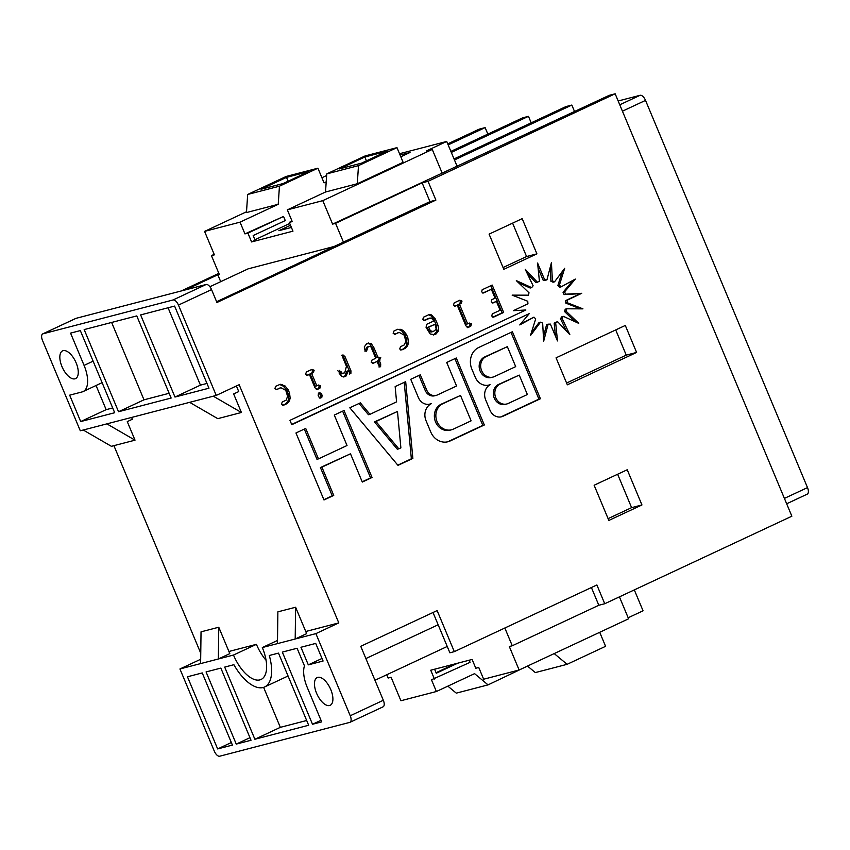 <?xml version="1.0" encoding="UTF-8"?>
<svg xmlns="http://www.w3.org/2000/svg" width="850" height="850" viewBox="0 0 850 850"><rect width="100%" height="100%" fill="white"/><g stroke="black" fill="none" stroke-linecap="round" stroke-linejoin="round"><path stroke-width="1.27" d="M460.519 395.452L441.267 404.143A13.791 12.113 75.4 0 0 435.561 421.983A13.791 12.113 75.4 0 0 450.043 430.174L451.541 429.792A13.791 12.113 75.4 0 0 453.379 429.123L471.123 420.824L460.519 395.452L442.765 403.761A13.791 12.113 75.4 0 0 437.059 421.589A13.791 12.113 75.4 0 0 451.541 429.792M507.344 346.662L484.606 356.979A10.859 9.531 75.4 0 0 480.112 371.014A10.859 9.531 75.4 0 0 491.513 377.474L493.011 377.081A10.859 9.531 75.4 0 0 494.456 376.561L515.695 366.626L507.344 346.662L486.104 356.596A10.859 9.531 75.4 0 0 481.61 370.632A10.859 9.531 75.4 0 0 493.011 377.081M519.233 375.084L498.621 384.413A10.561 9.276 75.4 0 0 494.243 398.076A10.561 9.276 75.4 0 0 505.346 404.356L506.844 403.962A10.561 9.276 75.4 0 0 508.247 403.463L527.361 394.517L519.233 375.084L500.119 384.019A10.561 9.276 75.4 0 0 495.752 397.683A10.561 9.276 75.4 0 0 506.844 403.962M76.149 362.908A15.311 7.236 -115.1 0 0 62.571 350.88A15.311 7.236 -115.1 0 0 61.965 366.594A15.311 7.236 -115.1 0 0 75.544 378.611A15.311 7.236 -115.1 0 0 76.149 362.908M330.777 689.594A15.311 7.236 -115.1 0 0 317.199 677.567A15.311 7.236 -115.1 0 0 316.593 693.281A15.311 7.236 -115.1 0 0 330.161 705.309A15.311 7.236 -115.1 0 0 330.777 689.594M372.056 477.487L344.038 410.497L334.284 415.055L347.023 445.517L318.463 458.883L305.713 428.421L295.959 432.979L323.988 499.97L333.742 495.412L321.916 467.149L350.487 453.794L362.302 482.056L372.056 477.487L370.558 477.881L342.646 411.145M395.154 386.591L396.578 401.859L369.952 414.322L360.368 402.858L349.828 407.788L397.981 465.364L412.866 458.405L405.684 381.661L395.154 386.591M446.717 362.472L456.556 385.996L437.421 394.942A9.095 7.99 -104.6 0 1 436.209 395.377A9.095 7.99 -104.6 0 1 426.658 389.969L420.314 374.818L410.741 379.291L418.37 397.524A11.103 9.743 75.4 0 0 430.026 404.122A11.103 9.743 75.4 0 0 431.513 403.58A13.271 11.656 75.4 0 0 426.041 420.729L430.737 431.959A16.437 14.429 75.4 0 0 448.003 441.734A16.437 14.429 75.4 0 0 450.192 440.948L484.319 424.979L456.291 357.988L446.717 362.472M540.419 398.735L512.401 331.744L478.794 347.459A16.766 14.726 75.4 0 0 471.654 368.634L475.256 377.241A13.154 11.549 75.4 0 0 489.069 385.061A13.154 11.549 75.4 0 0 490.089 384.731A11.932 10.476 75.4 0 0 485.679 399.893L490.004 410.231A10.986 9.648 75.4 0 0 501.543 416.766A10.986 9.648 75.4 0 0 503.009 416.234L540.419 398.735L538.921 399.128L511.009 332.392M542.661 323.085L543.649 341.296L548.144 324.147A22.323 19.603 75.4 0 0 550.375 324.084L557.494 340.935L555.656 322.745A22.323 19.603 75.4 0 0 557.653 321.725L569.819 334.634L561.946 318.176A22.323 19.603 75.4 0 0 563.391 316.359L578.754 323.372L566.036 311.153A22.323 19.603 75.4 0 0 566.716 308.805L582.941 308.858L567.311 302.738A22.323 19.603 75.4 0 0 567.12 300.22L581.729 293.293L565.579 294.196A22.323 19.603 75.4 0 0 564.549 291.901L575.322 279.066L561.096 286.854A22.323 19.603 75.4 0 0 559.385 285.122L564.676 268.313L554.551 281.817A22.323 19.603 75.4 0 0 552.415 280.904L551.427 262.692L546.943 279.852A22.323 19.603 75.4 0 0 544.712 279.905L537.582 263.064L539.421 281.254A22.323 19.603 75.4 0 0 537.434 282.264L525.258 269.354L533.131 285.812A22.323 19.603 75.4 0 0 531.696 287.629L516.322 280.617L529.04 292.836A22.323 19.603 75.4 0 0 528.371 295.184L512.136 295.131L527.765 301.261A22.323 19.603 75.4 0 0 527.956 303.769L513.347 310.696L525.863 309.995L289.956 420.336L291.773 424.703L529.253 313.629L519.764 324.934L533.981 317.135A22.323 19.603 75.4 0 0 535.702 318.867L530.4 335.676L540.526 322.182A22.323 19.603 75.4 0 0 542.661 323.085M275.974 389.746L280.904 387.749L285.791 390.352L287.598 396.366L286.11 400.191L282.253 401.997L281.424 404.303L283.603 405.216L287.066 403.601L289.361 400.998L290.158 398.257L289.563 393.125L288.171 389.799L284.984 385.889L280.256 384.264L275.697 386.336L274.869 388.641L277.047 389.555L279.661 388.078M321.459 393.784L319.77 392.679L318.516 393.263L318.155 395.335L318.835 396.95L320.524 398.055L321.778 397.471L322.139 395.399L321.459 393.784L319.961 394.177L318.272 393.061M315.01 387.844L317.571 389.321L319.876 388.248L320.705 385.932L318.527 385.029L316.795 385.836L311.589 373.394L313.321 372.587L314.149 370.271L311.982 369.368L306.404 371.971L305.575 374.276L307.753 375.19L309.4 374.425L315.01 387.844M345.036 356.692L342.964 354.864L342.848 357.712L346.439 366.308L345.047 371.652L344.293 372.969L342.093 373.288L339.256 370.345L339.171 373.214L341.721 376.507L344.399 376.784L346.141 375.966L348.319 370.802L350.859 373.756L350.965 370.855L345.036 356.692L343.538 357.085L341.466 355.257M343.655 373.277L340.595 373.681L339.745 372.3L341.243 371.907M375.732 358.275L372.056 359.996L371.227 362.302L373.405 363.205L377.081 361.494L378.526 364.947L380.587 366.764L380.715 363.928L379.27 360.474L380.811 357.818L377.921 357.255L374 347.894L371.248 343.559L366.616 343.804L364.299 346.853L364.703 349.966L366.541 351.167L367.954 347.034L369.516 346.354L367.561 346.906L369.059 346.513C370.473 346.226 371.386 347.013 371.801 348.872L375.732 358.275M368.454 343.017L367.742 343.283L369.739 343.953L371.248 343.559M394.262 334.411L399.192 332.424L404.069 335.027L405.875 341.041L404.388 344.866L400.541 346.672L399.702 348.978L401.88 349.892L405.354 348.266L407.649 345.663L408.436 342.933L407.851 337.801L406.459 334.475L403.272 330.554L400.817 329.332L397.46 329.386L393.986 331.001L393.157 333.317L395.335 334.231L397.938 332.754M423.587 317.156L422.758 319.462L424.936 320.376L430.164 317.974L428.113 318.58L431.354 318.197L433.075 319.844L433.585 321.066L426.594 324.339L426.084 327.42L430.206 333.997L434.424 334.666L436.422 333.742L438.632 329.938L438.016 325.38L435.296 318.899L431.088 314.691L428.772 314.734L423.587 317.156M429.569 314.404L428.772 314.734M433.617 334.985L436.762 331.659L436.507 325.763L433.797 319.292L431.024 315.86L428.729 314.755M625.303 325.444L636.597 352.431L567.343 384.816L556.059 357.829L625.303 325.444M608.855 520.434L594.129 485.233L627.226 469.752L641.952 504.953L608.855 520.434M422.121 182.856L429.973 201.631L343.421 242.112L335.559 223.337L422.121 182.856L428.039 181.316L435.891 200.09L216.941 302.504L211.544 289.595L178.447 305.076L216.24 395.42L80.293 430.78L42.5 340.425A6.375 3.018 -115.1 0 1 42.755 333.88A6.375 3.018 -115.1 0 1 42.999 333.795L173.039 299.976L206.136 284.495L76.096 318.314L42.999 333.795M305.756 631.497L338.789 622.901L239.148 384.71L216.24 395.42M338.789 622.901L315.881 633.622L350.243 715.753L383.329 700.273A6.375 3.018 64.9 0 1 383.084 706.817A6.375 3.018 64.9 0 1 382.829 706.913M504.836 628.012L512.263 645.756L598.825 605.264L604.732 603.734L596.881 584.959L454.314 651.642L437.134 610.576L360.751 646.298L383.329 700.273M604.732 603.734L791.86 516.205L615.156 93.787L428.039 181.316M503.816 269.333L489.09 234.133L522.187 218.652L536.913 253.852L503.816 269.333M491.353 289.308L495.061 298.169L491.704 299.731L491.236 301.877L493.053 302.951L496.411 301.389L500.108 310.239L492.267 313.916L491.799 316.051L493.616 317.124L503.646 312.439L492.203 285.069L482.163 289.765L481.695 291.901L483.512 292.984L491.353 289.308L482.715 293.038M465.874 325.858L468.435 327.346L470.73 326.272L471.569 323.956L469.391 323.043L467.649 323.861L459.446 304.236L461.178 303.429L462.007 301.112L459.829 300.209L454.261 302.812L453.433 305.118L455.611 306.032L457.257 305.267L465.874 325.858M467.829 327.59L467.298 327.643M113.911 445.655L200.759 653.257M228.916 651.482L256.413 644.332A31.099 14.694 64.9 0 0 266.071 660.28M189.646 402.337L217.77 418.646L241.411 412.494L233.654 393.954L238.744 391.574L236.417 385.985M131.601 417.435L132.356 419.241L127.266 421.621L135.023 440.172L106.887 423.863M277.504 640.443L262.31 647.551L295.194 638.998L306.648 633.643L295.609 607.24L295.194 638.998L315.881 633.622M304.459 665.858L297.096 648.263L282.328 652.099L312.513 724.264L321.672 721.884L307.201 687.299A25.511 12.059 -115.1 0 1 304.459 665.858M308.306 664.859L300.942 647.264L315.722 643.418L323.085 661.024L308.306 664.859L322.012 658.452M278.481 653.108L269.291 655.488A39.387 18.615 64.9 0 1 264.594 686.97A39.387 18.615 64.9 0 1 233.888 664.7L224.697 667.091L254.883 739.256L308.667 725.263L278.481 653.108M236.258 744.101L251.037 740.254L220.851 668.089L206.072 671.936L236.258 744.101L249.964 737.683M217.643 748.935L232.422 745.099L202.236 672.934L187.457 676.781L217.643 748.935L231.349 742.528M383.084 706.817L349.987 722.298A6.375 3.018 -115.1 0 1 349.733 722.394L219.704 756.213A6.375 3.018 -115.1 0 1 214.296 751.113L179.934 668.971L233.495 655.042A31.099 14.694 -115.1 0 0 261.077 679.458A31.099 14.694 -115.1 0 0 262.31 647.551M349.987 722.298A6.375 3.018 -115.1 0 0 350.243 715.753M335.559 223.337L332.605 224.113L322.788 200.643L432.267 149.441L426.349 150.971L446.717 141.451L399.521 153.722M446.717 141.451L457.183 166.451M321.906 177.735L326.623 175.525M247.903 233.123L283.549 216.452L285.271 220.564L253.183 235.567L255.149 240.263L251.589 241.931L247.903 233.123L244.949 233.899L240.04 222.158L204.574 231.391L246.511 211.767M240.04 222.158L278.226 204.298L246.458 212.564L247.679 194.459L286.152 176.46L317.921 168.194L324.052 182.867L326.198 181.868M400.084 155.061L410.04 152.469L400.807 156.782M325.518 192.004L357.287 183.738L403.112 162.308L396.982 147.634L365.203 155.901L326.729 173.899L325.518 192.004L287.332 209.865L322.788 200.643M615.156 93.787L609.248 95.328L332.605 224.113M214.179 254.341L211.438 255.627L214.391 254.851L204.574 231.391M448.163 144.893L485.127 127.606L479.209 129.147L447.737 143.873M386.761 674.751L388.142 678.034L391.096 677.269L400.913 700.74L436.379 691.518L431.471 679.777L470.061 662.341L469.179 660.216M386.994 151.236L364.831 156.995L339.362 168.906L361.537 163.147L386.994 151.236M357.287 183.738L358.498 165.633L396.982 147.634M358.498 165.633L326.729 173.899M261.056 189.274L286.514 177.363L308.678 171.604L283.22 183.515L261.056 189.274M278.226 204.298L279.448 186.192L247.679 194.459M279.448 186.192L317.921 168.194M527.51 666.071L535.33 672.584L567.109 664.317L605.582 646.319L599.718 632.294M251.589 241.931L292.963 231.168L289.276 222.371L292.241 221.595L287.332 209.865M291.401 227.439L278.896 230.69L290.498 225.261M254.936 239.753L289.744 223.465M526.405 666.591L488.049 684.877L474.566 673.646L436.379 691.518M454.814 663.956L436.05 672.722M512.263 645.756L509.309 646.521L519.127 669.991L483.661 679.214L478.752 667.484L475.798 668.249L472.111 659.451L430.737 670.214L434.424 679.012M211.438 255.627L219.289 274.401L217.812 274.784L220.702 281.669M209.897 286.726L248.104 268.855L335.495 246.128M343.421 242.112L216.623 301.729M488.049 684.877L456.28 693.143L447.865 686.141M432.267 149.441L442.085 172.901M206.136 284.495A6.375 3.018 64.9 0 1 211.544 289.595M181.241 290.966L218.864 273.371M200.674 659.271L179.934 668.971M374.967 680.266L447.228 646.468M454.038 158.929L565.919 106.59L571.838 105.06L574.547 111.552M454.463 159.959L571.838 105.06M450.882 151.396L522.569 117.874L528.477 116.333L531.197 122.836M451.318 152.426L528.477 116.333M487.847 134.109L485.127 127.606M69.657 395.165L82.067 391.935A25.511 12.059 -115.1 0 0 83.066 391.584A25.511 12.059 -115.1 0 0 84.076 365.394L70.571 333.126L80.325 330.586L114.686 412.728L80.697 421.568L69.657 395.165M178.447 305.076A6.375 3.018 -115.1 0 0 173.039 299.976M136.776 315.913L84.171 329.587L118.532 411.729L171.137 398.044L136.776 315.913M174.601 306.074L140.622 314.914L174.972 397.046L208.962 388.206L174.601 306.074M618.173 100.991L640.114 95.285A6.375 3.018 64.9 0 1 645.522 100.385L807.5 487.603A6.375 3.018 64.9 0 1 807.245 494.147A6.375 3.018 64.9 0 1 807.001 494.233M628.171 617.759L643.057 610.799L634.312 589.9M519.127 669.991L628.596 618.789L619.427 596.859M433.022 612.499L449.884 652.8L454.314 651.642M598.825 605.264L591.398 587.52M217.812 274.784L185.672 289.818M429.973 201.631L435.891 200.09M567.109 664.317L554.211 653.586M244.949 233.899L283.549 216.452M457.767 663.181L436.273 673.232L434.584 669.216M289.276 222.371L292.017 221.085M288.118 181.22L286.514 177.363M366.435 160.852L364.831 156.995M617.631 474.236L631.603 507.641L641.952 504.953M631.603 507.641L608.101 518.638M512.592 223.136L526.564 256.541L536.913 253.852M526.564 256.541L503.062 267.538M615.719 329.928L626.248 355.119L636.597 352.431M626.248 355.119L566.599 383.021M233.495 655.042L256.413 644.332M218.354 658.984L229.808 653.629L218.769 627.226L218.354 658.984M168.066 307.774L200.43 385.135L206.964 383.446M200.43 385.135L174.972 397.046M111.626 322.447L143.99 399.819L169.139 393.284M143.99 399.819L118.532 411.729M96.05 385.507L106.154 409.658L112.689 407.957M106.154 409.658L80.697 421.568M321.002 720.29L312.513 724.264M263.617 687.363L280.341 727.345L306.669 720.503M280.341 727.345L254.883 739.256M241.411 412.494L213.286 396.196M277.461 643.609L277.876 611.851L295.609 607.24M83.247 430.015L111.382 446.314L135.023 440.172M218.769 627.226L201.036 631.837L200.621 663.595M492.819 317.188L502.148 312.832L490.811 285.717M502.148 312.832L503.646 312.439M492.256 303.014L496.411 301.389M454.516 306.234L457.257 305.267M467.649 323.861L466.151 324.254L457.948 304.629L459.68 303.822L460.509 301.495L462.007 301.112M460.509 301.495L459.414 300.401M457.948 304.629L459.446 304.236M467.181 327.622L469.232 326.666L470.061 324.339L471.569 323.956M470.061 324.339L468.956 323.244M423.842 320.578L428.113 318.58M432.979 331.489L430.259 331.936L431.481 331.882L428.942 331.192L427.125 327.632L434.934 324.286L436.167 328.504L434.817 330.629L432.979 331.489L430.44 330.799L428.623 327.239L434.934 324.286M437.134 330.321L438.632 329.938M428.942 331.192L430.44 330.799M427.996 329.704L429.494 329.311M427.125 327.632L428.623 327.239M400.786 350.094L403.856 348.659L406.151 346.056L406.938 343.326L406.353 338.194L404.951 334.858L401.763 330.947L399.319 329.726L400.817 329.332M406.938 343.326L408.436 342.933M406.151 346.056L407.649 345.663M399.319 329.726L397.768 329.226M401.763 330.947L403.272 330.554M365.033 351.56L366.446 347.427L367.561 346.906M366.446 347.427L367.954 347.034M365.543 349.647L367.051 349.254M377.921 357.255L376.412 357.638L372.502 348.277L374 347.894M372.502 348.277L369.739 343.953M379.089 367.158L379.217 364.31L377.761 360.868L379.302 358.211L380.811 357.818M379.302 358.211L378.207 357.117M377.761 360.868L379.27 360.474M372.3 363.418L377.081 361.494M349.361 374.138L349.467 371.248L343.538 357.085M349.467 371.248L350.965 370.855M343.209 377.028L344.643 376.359L346.821 371.195L348.319 370.802M345.993 374.074L347.501 373.692M344.643 376.359L346.141 375.966M339.745 372.3L337.748 370.738M342.157 373.671L340.595 373.681M306.659 375.392L309.4 374.425M316.795 385.836L315.297 386.229L310.091 373.788L311.822 372.98L312.651 370.653L314.149 370.271M312.651 370.653L311.557 369.559M310.091 373.788L311.589 373.394M316.328 389.598L318.378 388.641L319.207 386.325L320.705 385.932M319.207 386.325L318.102 385.22M319.749 398.108L320.641 395.792L319.961 394.177M320.641 395.792L322.139 395.399M320.28 397.864L321.778 397.471M282.498 405.418L285.568 403.984L287.863 401.381L288.649 398.65L288.065 393.518L286.673 390.182L283.486 386.272L281.031 385.05L282.529 384.657M288.649 398.65L290.158 398.257M287.863 401.381L289.361 400.998M281.031 385.05L279.48 384.561M283.486 386.272L284.984 385.889M531.282 332.902L539.028 322.564L540.526 322.182M520.434 324.126L533.981 317.135M291.667 424.437L529.253 313.629M528.371 295.184L513.156 295.534M531.696 287.629L530.188 288.022L518.457 282.668M537.434 282.264L535.925 282.657L527.181 273.381M546.943 279.852L545.445 280.234A22.323 19.603 75.4 0 0 543.203 280.298L538.103 268.239M543.203 280.298L544.712 279.905M554.551 281.817L553.053 282.211A22.323 19.603 75.4 0 0 550.917 281.297L550.162 267.516M550.917 281.297L552.415 280.904M561.096 286.854L559.597 287.247A22.323 19.603 75.4 0 0 557.876 285.515L562.296 271.49M557.876 285.515L559.385 285.122M580.423 308.848L565.813 303.121A22.323 19.603 75.4 0 0 565.622 300.613L580.231 293.686L564.081 294.589A22.323 19.603 75.4 0 0 563.04 292.294L573.144 280.256M563.04 292.294L564.549 291.901M564.081 294.589L565.579 294.196M580.231 293.686L581.729 293.293M565.622 300.613L567.12 300.22M565.813 303.121L567.311 302.738M575.121 321.714L564.538 311.546A22.323 19.603 75.4 0 0 565.207 309.198L566.716 308.805M564.538 311.546L566.036 311.153M566.398 331.001L560.447 318.569A22.323 19.603 75.4 0 0 561.882 316.752L563.391 316.359M560.447 318.569L561.946 318.176M555.475 336.143L554.157 323.127A22.323 19.603 75.4 0 0 556.144 322.118L557.653 321.725M554.157 323.127L555.656 322.745M543.416 336.866L546.635 324.541L548.144 324.147M500.788 416.925A10.986 9.648 75.4 0 0 501.511 416.627L538.921 399.128M488.304 385.231A13.154 11.549 75.4 0 0 488.591 385.124L490.089 384.731M447.249 441.904A16.437 14.429 75.4 0 0 448.683 441.341L482.811 425.372L454.899 358.636M482.811 425.372L484.319 424.979M429.261 404.281A11.103 9.743 75.4 0 0 430.015 403.973L431.513 403.58M436.209 395.377L434.711 395.771A9.095 7.99 -104.6 0 1 425.159 390.362L418.922 375.466M397.789 465.141L411.358 458.798L404.217 382.351M411.358 458.798L412.866 458.405M369.952 414.322L368.443 414.704L359.051 403.474M397.481 411.453L374.467 421.908L397.311 449.225L398.809 448.832L400.881 447.865L397.481 411.453L375.966 421.515L398.809 448.832M374.467 421.908L375.966 421.515M362.196 481.791L370.558 477.881M323.882 499.715L332.244 495.805L320.418 467.543L350.487 453.794M320.418 467.543L321.916 467.149M332.244 495.805L333.742 495.412M318.463 458.883L316.954 459.266L304.321 429.069M441.267 404.143L442.765 403.761M484.606 356.979L486.104 356.596M498.621 384.413L500.119 384.019M645.522 100.385L622.434 111.191M784.412 498.397L807.5 487.603M619.767 104.805L640.114 95.285M438.154 624.761L365.882 658.559M84.076 365.394L93.118 361.165M459.68 303.822L461.178 303.429M469.232 326.666L470.73 326.272M429.579 315.084L431.088 314.691M431.024 315.86L432.522 315.467M433.797 319.292L435.296 318.899M436.507 325.763L438.016 325.38M436.762 331.659L438.26 331.266M434.924 334.135L436.422 333.742M404.951 334.858L406.459 334.475M406.353 338.194L407.851 337.801M403.856 348.659L405.354 348.266M378.473 360.538L379.971 360.145M379.217 364.31L380.715 363.928M311.822 372.98L313.321 372.587M318.378 388.641L319.876 388.248M286.673 390.182L288.171 389.799M288.065 393.518L289.563 393.125M285.568 403.984L287.066 403.601M501.511 416.627L503.009 416.234M448.683 441.341L450.192 440.948M425.159 390.362L426.658 389.969M288.054 675.994L264.594 686.97M102.117 382.67L83.066 391.584M75.852 318.399L42.755 333.88M786.664 503.774L807.245 494.147M431.141 332.031L432.639 331.649M341.551 373.904L343.06 373.511"/></g></svg>
